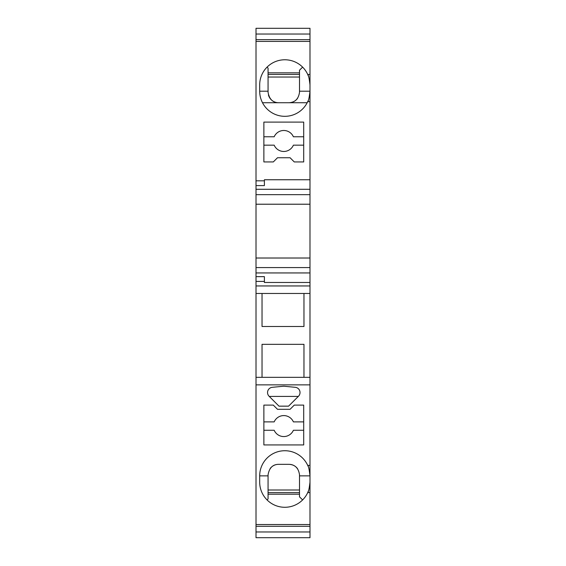 <?xml version="1.0" encoding="UTF-8"?>
<svg xmlns="http://www.w3.org/2000/svg" width="566" height="566" viewBox="0 0 566 566"><rect width="100%" height="100%" fill="white"/><g stroke="black" fill="none" stroke-linecap="round" stroke-linejoin="round"><path stroke-width="0.85" d="M309.991 28.3L256.009 28.3L256.009 34.038L309.991 34.038L309.991 28.3M264.393 281.415L264.393 276.64L256.009 276.64L256.009 281.415L264.393 281.415L264.393 282.476L309.991 282.476L264.393 282.476M256.009 39.648L256.009 41.403L309.991 41.403L309.991 39.648L256.009 39.648L256.009 34.038M256.009 276.64L256.009 272.939L309.991 272.939L309.991 285.95L256.009 285.95L256.009 281.415M309.991 204.22L309.991 258.011L256.009 258.011L256.009 204.22L309.991 204.22L309.991 189.292L256.009 189.292L256.009 185.591L264.393 185.591L264.393 179.755L309.991 179.755L264.393 179.755M256.009 204.22L256.009 189.292M262.475 102.722L307.189 102.722M309.991 537.7L256.009 537.7L256.009 531.962L309.991 531.962L309.991 537.7M290.075 157.744L294.27 161.94L303.701 161.94L303.701 122.107L263.869 122.107L263.869 161.94L273.307 161.94L277.496 157.744L290.075 157.744M256.009 41.403L256.009 185.591M264.393 180.823L256.009 180.823M302.619 67.113L299.506 70.226L299.506 92.237C298.572 98.894 295.077 102.382 289.028 102.722L278.543 102.722C272.748 102.616 269.253 99.121 268.065 92.237L268.065 91.19L259.681 91.19A25.159 25.159 -179.9 0 0 307.699 101.668L309.991 101.668L309.991 189.292M259.681 91.19L259.681 84.9A25.159 25.159 0.1 0 1 307.699 74.422L309.991 74.422L309.991 91.19C309.255 97.564 308.491 101.059 307.699 101.668A25.159 25.159 -175.9 0 0 308.06 100.861M309.991 41.403L309.991 74.422M309.991 258.011L309.991 272.939M256.009 258.011L256.009 272.939M299.506 74.422L268.065 74.422M256.009 524.526L309.991 524.526L309.991 526.295L256.009 526.295L256.009 384.866L309.991 384.866L309.991 465.379L307.699 465.379A25.159 25.159 2.7 0 1 308.06 466.186M295.289 387.314A5.243 5.243 0 0 1 298.494 396.235L288.575 406.155L278.996 406.155L269.076 396.235A5.243 5.243 0 0 1 272.281 387.314L283.785 386.217L295.289 387.314M273.307 405.107L263.869 405.107L263.869 444.94L303.701 444.94L303.701 405.107L294.27 405.107L290.075 409.303L277.496 409.303L273.307 405.107M309.991 524.526L309.991 475.857C309.255 469.483 308.491 465.988 307.699 465.379A25.159 25.159 0 0 0 259.681 475.857L259.681 482.147A25.159 25.159 0 0 0 307.699 492.632L309.991 492.632M256.009 285.95L256.009 377.331L309.991 377.331L309.991 384.866M256.009 377.331L256.009 384.866M256.009 293.478L309.991 293.478L309.991 377.331M262.037 293.478L262.037 326.497L303.963 326.497L303.963 293.478M303.963 377.331L303.963 344.319L262.037 344.319L262.037 377.331M309.991 285.95L309.991 293.478M263.869 421.882L274.177 421.882A10.478 10.478 -5.7 0 1 293.393 421.882L303.701 421.882M303.701 430.266L293.393 430.266A10.478 10.478 -5.7 0 1 274.177 430.266L263.869 430.266M303.701 145.172L293.393 145.172A10.478 10.478 174.9 0 1 274.177 145.172L263.869 145.172M263.869 136.781L274.177 136.781A10.478 10.478 174.9 0 1 293.393 136.781L303.701 136.781M269.246 396.412L298.324 396.412M302.619 499.934L299.506 496.821L299.506 475.857L309.991 475.857L309.991 465.379M267.046 499.934L268.065 498.922L268.065 474.81C269.253 467.926 272.748 464.431 278.543 464.332L289.028 464.332C295.077 464.665 298.572 468.16 299.506 474.81L299.506 475.857M268.065 494.203L299.506 494.203M276.958 464.453A10.478 10.478 0 0 0 270.152 468.535M297.575 468.74A10.478 10.478 0 0 0 290.209 464.396M268.065 490.007L299.506 490.007M299.506 492.632L268.065 492.632M309.935 483.866L309.991 482.147C309.255 488.522 308.491 492.017 307.699 492.632L308.42 490.899M309.248 488.21L309.404 487.559M268.418 94.932A10.478 10.478 1.9 0 0 276.781 102.566M297.575 98.307A10.478 10.478 165.8 0 1 290.209 102.651M268.065 91.19L268.065 68.132L267.046 67.113M268.065 72.844L299.506 72.844M309.935 83.181L309.991 84.9C309.255 78.525 308.491 75.03 307.699 74.422L308.42 76.148M309.248 78.844L309.404 79.495M309.991 101.668L309.991 91.19L299.506 91.19M268.065 77.04L299.506 77.04M309.991 526.295L309.991 531.962M309.991 39.648L309.991 34.038M256.009 526.295L256.009 531.962M256.009 194.662L309.991 194.662M256.009 267.577L309.991 267.577M268.065 475.857L259.681 475.857"/></g></svg>
